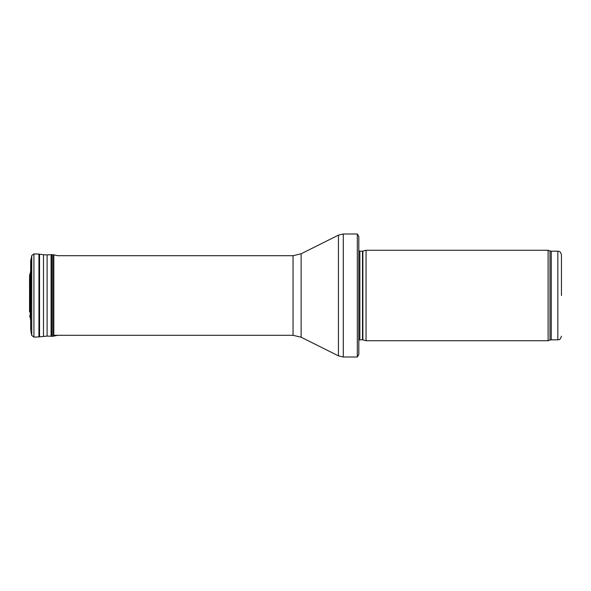 <?xml version="1.0" encoding="UTF-8"?>
<svg xmlns="http://www.w3.org/2000/svg" width="591" height="591" viewBox="0 0 591 591"><rect width="100%" height="100%" fill="white"/><g stroke="black" fill="none" stroke-linecap="round" stroke-linejoin="round"><path stroke-width="0.89" d="M561.45 295.5L561.45 254.795L561.45 295.5M548.108 295.5L548.108 340.726L366.058 340.726L366.058 250.274L548.108 250.274L548.108 295.5M358.818 246.654L358.818 344.346M357.326 233.984L358.818 236.518L358.818 354.482L357.326 357.016L343.29 357.016L343.29 233.984L357.326 233.984L357.326 357.016M30.776 321.172L30.222 317.448L30.222 273.552L29.587 275.059L29.55 311.775M561.45 254.795C559.729 249.845 558.901 251.869 557.83 251.175L557.83 339.825C558.901 339.131 559.729 341.155 561.45 336.205M557.83 251.175L551.233 251.175L551.233 339.825L557.83 339.825M551.233 251.175L549.992 250.953L549.992 340.047L551.233 339.825M362.867 339.877L362.49 339.825L362.49 251.175L362.867 251.123L362.867 339.877L366.058 340.726M362.49 251.175L359.853 251.175L359.853 339.825L358.818 340.253M301.129 253.79L301.129 337.21L293.04 335.304L293.04 255.696L301.129 253.79L338.436 235.137L338.436 355.863L343.29 357.016M31.751 255.556L31.751 335.444L33.931 337.114L33.931 253.886L31.751 255.556L30.688 261.658L30.695 328.751M30.739 260.513L30.688 329.342M30.872 259.53L30.739 330.487M33.931 253.886L38.947 254.108L38.947 336.892L47.11 336.087L52.828 336.286L57.792 335.282M38.947 254.108L39.538 254.167L39.538 336.833M39.538 254.167L43.483 254.751L43.483 336.249M43.483 254.751L47.11 254.913L47.11 336.087M47.11 254.913L51.085 254.669L51.085 336.331M51.085 254.669L51.683 254.662L51.683 336.338M51.683 254.662L52.828 254.714L52.828 336.286M52.828 254.714L53.818 254.839L53.818 336.161M29.587 275.059L29.55 311.871M549.992 250.953L548.108 250.274M549.992 340.047L548.108 340.726M362.867 251.123L366.058 250.274M362.49 339.825L359.853 339.825M359.853 251.175L358.818 250.747M338.436 235.137L343.29 233.984M301.129 337.21L338.436 355.863M293.04 255.696L57.682 255.696M293.04 335.304L53.818 335.304M30.776 269.828L30.222 273.552M30.688 261.658L30.68 329.098M31.751 335.444L30.872 331.47M33.931 337.114L38.947 336.892M53.818 254.839L57.792 255.718M30.222 317.448L29.587 315.941M29.55 279.129L29.55 311.819"/></g></svg>

